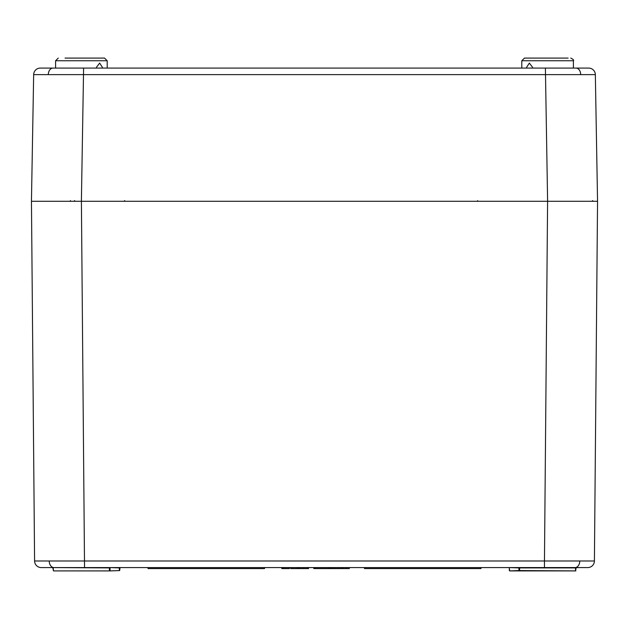 <?xml version="1.0" encoding="UTF-8"?>
<svg xmlns="http://www.w3.org/2000/svg" width="629" height="629" viewBox="0 0 629 629"><rect width="100%" height="100%" fill="white"/><g stroke="black" fill="none" stroke-linecap="round" stroke-linejoin="round"><path stroke-width="0.94" d="M65.109 58.088L73.75 58.088M593.218 201.28L592.549 200.62L593.218 201.28L592.549 200.62L593.218 201.28L547.607 201.28L545.398 68.081L588.681 68.081A6.66 6.66 0 0 1 595.341 74.623L33.659 74.623A6.66 6.66 0 0 1 40.319 68.081L575.228 68.081L573.404 68.081L573.404 60.754L521.795 60.754L524.46 58.088L563.961 58.088M532.464 68.081L532.535 67.248L529.351 63.089L526.646 67.248L526.693 68.081M539.949 58.088L568.144 58.088M65.039 58.088L104.54 58.088L107.205 60.754L55.596 60.754L58.253 58.088L55.596 60.754L55.596 68.081L53.772 68.081L83.602 68.081L81.393 201.28L597.55 201.28L594.413 560.982L544.462 560.982L544.462 567.578L576.872 567.578M102.307 68.081L102.354 67.248L99.649 63.089L96.465 67.248L96.536 68.081M36.726 201.28L547.607 201.28M587.753 567.578A6.66 6.66 0 0 0 594.413 560.982A6.66 6.66 0 0 1 587.753 567.578L52.765 567.578L53.457 570.912L110.067 570.912L109.399 570.912L110.067 570.912L109.705 567.908L52.128 567.578M81.4 201.28L84.538 567.578L41.247 567.578A6.66 6.66 0 0 1 34.587 560.982L544.462 560.982L547.6 201.28M119.832 567.578L119.667 570.574L120.029 567.578M576.235 567.578L575.543 570.582L575.566 567.908L519.625 567.908L519.601 570.582L575.873 570.912L509.663 570.912L509.309 567.908L509.663 570.912L518.933 570.582L518.956 567.908L509.639 567.578M519.428 567.578L519.129 570.912M313.777 567.578L313.792 568.577L320.468 568.577L320.468 567.578L323.589 567.578L323.589 568.577L326.459 568.577L326.475 567.578M346.154 567.578L349.339 567.578L349.323 568.577L346.154 568.577L346.154 567.578M70.645 567.578L71.163 567.578M34.587 560.982L31.45 201.28L33.659 74.623M484.519 201.28L483.85 201.28M490.282 201.28L489.276 201.28M495.149 201.28L493.466 201.28M135.534 201.28L133.851 201.28M139.724 201.28L138.718 201.28M144.481 201.28L145.15 201.28M119.667 570.582L110.067 570.912L119.337 570.582L119.361 567.908L110.044 567.578M281.8 567.578L281.816 568.577L283.475 568.577L283.443 567.578M283.475 568.577L284.135 568.577L284.127 567.578M284.135 568.577L286.266 568.577L286.281 567.578M290.614 567.578L290.645 568.577L298.516 568.577L298.531 567.578M296.982 568.577L296.974 567.578M297.171 568.577L297.187 567.578M298.516 568.577L307.479 568.577L307.502 567.578M303.477 568.577L303.477 567.578M299.593 568.577L299.577 567.578M320.468 568.577L323.589 568.577M317.755 568.577L317.755 567.578M316.01 568.577L316.002 567.578M314.815 567.783L314.807 568.577M331.09 567.578L331.106 568.577L328.881 568.577L328.865 567.578M331.106 568.577L341.547 568.577L341.571 567.578M338.685 568.577L338.685 567.578M335.556 568.577L335.556 567.578M332.851 568.577L332.851 567.578M329.911 567.783L329.895 568.577M286.266 568.577L288.955 568.577L288.97 567.578M283.019 568.577L282.995 567.578M282.83 568.577L282.846 567.578M288.955 568.577L289.403 568.577L289.419 567.578M307.479 568.577L308.524 568.577L308.548 567.578M324.949 568.577L328.998 568.577M321.561 568.577L322.575 568.577M346.154 568.577L341.885 568.577L341.869 567.578M342.907 567.783L342.891 568.577M264.55 567.578L264.534 568.577L148.019 568.577L148.004 567.578M364.45 567.578L364.466 568.577L480.981 568.577L480.996 567.578M81.393 201.28L31.45 201.28M595.341 74.623L597.55 201.28M74.694 200.62L73.907 201.28M575.071 567.578A6.66 4.71 -90 0 0 579.781 561.005M53.929 567.578A6.66 4.71 -90 0 1 49.219 561.005M109.871 570.912L109.399 570.582L109.375 567.908L110.044 567.908L110.067 570.582L109.635 570.582M109.399 570.912L53.457 570.912L53.198 567.908M509.333 570.582L509.309 567.908M580.709 74.576A6.66 4.71 -90 0 0 576.007 68.081M48.291 74.576A6.66 4.71 -90 0 1 52.993 68.081M70.747 201.28L70.409 200.62M477.67 200.62L477.67 201.28M573.404 60.754C574.143 60.235 573.255 59.346 570.747 58.088C573.255 59.346 574.143 60.235 573.404 60.754M521.795 68.081L521.795 60.754L524.46 58.088M107.205 68.081L107.205 60.754L104.54 58.088M124.699 200.62L124.031 201.28"/></g></svg>

